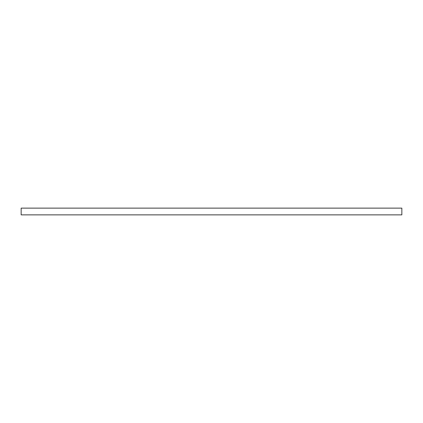 <?xml version="1.0" encoding="UTF-8"?>
<svg xmlns="http://www.w3.org/2000/svg" width="423" height="423" viewBox="0 0 423 423"><rect width="100%" height="100%" fill="white"/><g stroke="black" fill="none" stroke-linecap="round" stroke-linejoin="round"><path stroke-width="0.32" stroke-dasharray="2.12 1.59" d="M21.15 214.868L21.15 208.132L401.85 208.132L401.85 214.868L21.15 214.868"/><path stroke-width="0.63" d="M21.15 214.868L21.15 208.132L401.85 208.132L401.85 214.868L21.15 214.868"/></g></svg>
